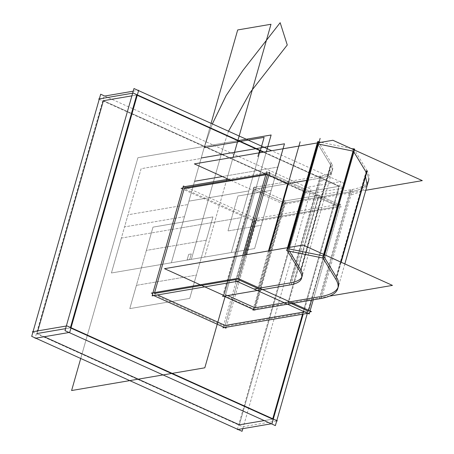 <?xml version="1.0" encoding="UTF-8"?>
<svg xmlns="http://www.w3.org/2000/svg" width="454" height="454" viewBox="0 0 454 454"><rect width="100%" height="100%" fill="white"/><g stroke="black" fill="none" stroke-linecap="round" stroke-linejoin="round"><path stroke-width="0.34" stroke-dasharray="2.27 1.7" d="M242.816 428.655L311.035 189.17L104.721 96.049L104.051 96.163L35.083 338.292M37.824 330.875L37.075 333.52L37.824 330.875L37.075 333.52L37.824 330.875L37.075 333.52L44.197 336.737M239.343 424.819L305.661 192.002L239.343 424.819L305.661 192.002L239.343 424.819L305.661 192.002L103.393 100.703L305.661 192.002L338.962 186.322L305.661 192.002L103.393 100.703L305.661 192.002L338.962 186.322L302.523 314.236L338.962 186.322L263.258 152.152L338.962 186.322L263.258 152.152L338.962 186.322L305.661 192.002L103.393 100.703M32.921 332.061L242.72 426.76L276.69 420.966L276.792 420.597M264.194 420.58L272.644 419.138L264.194 420.58L272.644 419.138L272.746 418.77L272.644 419.138L272.746 418.77L272.644 419.138L264.194 420.58L272.644 419.138L272.746 418.77M70.938 328.094L70.376 327.839L65.575 328.656L70.376 327.839L70.478 327.476L70.376 327.839L70.938 328.094L70.376 327.839L70.938 328.094L70.376 327.839L65.575 328.656L70.376 327.839L70.478 327.476L70.376 327.839L65.575 328.656M133.221 91.186L138.022 90.369L138.583 90.624M137.256 95.278L136.694 95.028L131.893 95.845L136.694 95.028L137.256 95.278L136.694 95.028L131.893 95.845L136.694 95.028L137.256 95.278L136.694 95.028L131.893 95.845M99.244 99.244L309.043 193.943L343.672 188.035L263.922 152.039M237.351 429.586L306.319 187.462L340.954 181.555L303.193 314.123M307.324 313.419L344.336 183.49L271.702 150.711M365.805 190.26L283.767 204.255L231.478 180.652M311.563 300.117L338.241 206.474L318.01 197.342L284.709 203.023L254.87 307.789L284.709 203.023L318.01 197.342L338.241 206.474L311.563 300.117L338.241 206.474L254.989 220.672L225.144 325.444L254.989 220.672L338.241 206.474L254.989 220.672L225.144 325.444L254.989 220.672L338.241 206.474L311.563 300.117L338.241 206.474L318.01 197.342L284.709 203.023L350.601 191.787L284.709 203.023L318.01 197.342L338.241 206.474L318.01 197.342L284.709 203.023L350.601 191.787L284.709 203.023L254.87 307.789L284.709 203.023L254.371 189.329L224.526 294.096L254.371 189.329L284.709 203.023L254.371 189.329L284.709 203.023L254.87 307.789L284.709 203.023L254.371 189.329L284.709 203.023L254.87 307.789L284.709 203.023L254.371 189.329L284.709 203.023L254.87 307.789L284.709 203.023L254.371 189.329L224.526 294.096L227.732 295.543L224.526 294.096L254.371 189.329L287.671 183.649L254.371 189.329L287.671 183.649L254.371 189.329L224.526 294.096L227.732 295.543L224.526 294.096L227.732 295.543L224.526 294.096L254.371 189.329L287.671 183.649L254.371 189.329L224.526 294.096L254.371 189.329L287.671 183.649L254.371 189.329L224.526 294.096L227.732 295.543L224.526 294.096L254.371 189.329L287.671 183.649L254.371 189.329L284.709 203.023L350.601 191.787A112.995 30.032 -164.1 0 0 366.327 172.52A112.995 30.032 15.9 0 1 368.256 181.657A112.995 30.032 15.9 0 1 350.601 191.787L320.762 296.553L319.803 296.717L320.762 296.553L319.803 296.717L320.762 296.553L350.601 191.787A112.995 30.032 -164.1 0 0 366.327 172.52A112.995 30.032 15.9 0 1 350.601 191.787A112.995 30.032 -164.1 0 0 366.327 172.52M353.916 152.033L353.047 151.114M317.823 143.912L330.745 165.25L300.906 270.017L330.745 165.25L317.823 143.912L330.745 165.25A75.33 20.021 15.9 0 1 320.263 178.093L306.671 180.408L320.263 178.093L306.671 180.408L320.263 178.093L290.418 282.859L320.263 178.093L306.671 180.408M321.483 298.426L352.52 189.466L283.988 201.156L252.952 310.11M254.359 186.963L223.323 295.917L254.359 186.963L285.918 201.201L254.876 310.161L285.918 201.201L254.359 186.963M222.613 296.417L253.65 187.462L322.175 175.772L291.139 284.726M289.783 282.967L290.418 282.859L289.783 282.967L290.418 282.859L289.783 282.967L290.418 282.859L320.263 178.093L290.418 282.859M289.187 285.055L320.223 176.101A75.33 20.021 15.9 0 0 332.629 169.246A75.33 20.021 15.9 0 0 331.102 162.77L300.066 271.73M330.745 165.25A75.33 20.021 15.9 0 1 332.033 171.34A75.33 20.021 15.9 0 1 320.263 178.093A75.33 20.021 15.9 0 0 330.745 165.25L300.906 270.017A75.33 20.021 15.9 0 1 301.161 270.453A75.33 20.021 -164.1 0 0 300.906 270.017A75.33 20.021 15.9 0 1 301.161 270.453A75.33 20.021 15.9 0 0 300.906 270.017L330.745 165.25A75.33 20.021 15.9 0 1 320.263 178.093A75.33 20.021 15.9 0 0 330.745 165.25M320.83 176.107L319.236 181.702L327.317 179.12L331 174.955L329.718 168.86L331.312 163.264M318.163 141.393L331.602 163.582L300.565 272.536M289.51 251.21L287.978 248.678L288.301 247.555L287.978 248.678L289.51 251.21L287.978 248.678L289.51 251.21L287.978 248.678L288.301 247.555M354.512 149.933L353.643 149.02M351.135 148.503L320.882 142.323M318.419 141.818L318.061 141.744M323.203 255.88L323.56 255.954L323.98 254.484L323.56 255.954L324.071 256.799L323.203 255.88L323.56 255.954L323.203 255.88L323.56 255.954L323.98 254.484L323.56 255.954L324.071 256.799L323.56 255.954L323.98 254.484M341.153 262.236L336.147 279.812M367.184 170.852L354.591 150.064M336.488 277.292L340.818 262.083L336.488 277.292A112.995 30.032 -164.1 0 1 336.743 277.723A112.995 30.032 -164.1 0 0 336.488 277.292A112.995 30.032 -164.1 0 1 336.743 277.723A112.995 30.032 -164.1 0 0 336.488 277.292M319.207 298.806L350.25 189.846A112.995 30.032 15.9 0 0 368.852 179.563A112.995 30.032 15.9 0 0 366.565 169.853L335.529 278.813M351.169 189.8L349.574 195.396L361.696 191.526L367.229 185.272M365.555 176.572L365.3 176.135M329.462 296.139L253.922 309.021L222.999 295.066M226.228 327.249L256.998 219.22L184.789 186.628L183.127 186.912L152.09 295.866M154.615 292.563L154.349 293.488L154.615 292.563L154.349 293.488L154.615 292.563L154.349 293.488L157.555 294.935M225.144 325.444L254.989 220.672L184.193 188.722M228.277 179.211L269.704 172.14M246.176 254.739L238.668 281.1M235.921 279.573L237.601 279.289L235.921 279.573L237.601 279.289L244.513 255.023L237.601 279.289L239.003 279.919L237.601 279.289L235.921 279.573L237.601 279.289L239.003 279.919L237.601 279.289L244.513 255.023L237.601 279.289L239.003 279.919M268.847 175.153L267.446 174.518L265.766 174.807L267.446 174.518L268.847 175.153L267.446 174.518L265.766 174.807L267.446 174.518L268.847 175.153L267.446 174.518L265.766 174.807M181.112 188.365L254.739 221.597L341.323 206.831L267.695 173.598M223.266 296.309L254.302 187.349L288.937 181.441M257.9 290.401L269.171 250.818M254.024 289.067L257.827 288.415L254.024 289.067L257.827 288.415L254.024 289.067L257.827 288.415L268.507 250.931M235.586 280.742L242.833 255.313L235.586 280.742M309.81 311.881L310.071 310.962L309.81 311.881L224.895 326.364L151.267 293.131M313.243 299.827L340.25 205.021L266.629 171.788L340.25 205.021L313.243 299.827L340.5 204.096L253.917 218.862L222.88 327.822M318.01 197.342L288.171 302.109L318.01 197.342L288.171 302.109L318.01 197.342L288.171 302.109L291.372 303.556L288.171 302.109L284.369 302.761L288.171 302.109L291.372 303.556L288.171 302.109L284.369 302.761L288.171 302.109L291.372 303.556M304.594 311.892L308.397 311.24L304.594 311.892L308.397 311.24L308.658 310.326L308.397 311.24L304.594 311.892L308.397 311.24L308.658 310.326M288.239 304.095L319.276 195.135L284.641 201.043L253.604 310.003M302.523 314.236L338.962 186.322L302.523 314.236L338.962 186.322L263.258 152.152M80.733 358.484L137.925 157.714L237.828 140.672L137.925 157.714L237.828 140.672L137.925 157.714L80.733 358.484M266.396 151.613L225.065 296.706L266.396 151.613M171.368 262.764L211.082 123.346L171.368 262.764L211.082 123.346L171.368 262.764L211.082 123.346L171.368 262.764L211.082 123.346L171.368 262.764L204.175 147.595L212.358 123.925L204.175 147.595L212.358 123.925L204.175 147.595L171.368 262.764L204.175 147.595L171.368 262.764L181.316 227.84L241.256 217.614L231.307 252.537L171.368 262.764L181.316 227.84L241.256 217.614L231.307 252.537L171.368 262.764L204.175 147.595L171.368 262.764L188.921 201.15L248.86 190.924L231.307 252.537L171.368 262.764L188.921 201.15L248.86 190.924L231.307 252.537L171.368 262.764L181.316 227.84L241.256 217.614L231.307 252.537L171.368 262.764L181.316 227.84L241.256 217.614L231.307 252.537L171.368 262.764L188.921 201.15L248.86 190.924L231.307 252.537L171.368 262.764L188.921 201.15L248.86 190.924L231.307 252.537L171.368 262.764L204.175 147.595L171.368 262.764L201.213 157.992L171.368 262.764L194.579 181.277L171.368 262.764L111.423 272.985L128.005 214.782L187.945 204.555L171.368 262.764L111.423 272.985L128.005 214.782L187.945 204.555L171.368 262.764L194.579 181.277L171.368 262.764L111.423 272.985L121.371 238.066L181.316 227.84L171.368 262.764L111.423 272.985L121.371 238.066L181.316 227.84L171.368 262.764L201.213 157.992L171.368 262.764L254.62 248.559L171.368 262.764M233.095 157.294L227.011 178.638L233.095 157.294M226.779 179.466L204.669 257.083L226.779 179.466M305.661 192.002L338.962 186.322M70.478 327.476L70.376 327.839M228.504 131.212L224.151 144.185L191.35 259.353L224.151 144.185L191.35 259.353L224.151 144.185L228.504 131.212M350.601 191.787L320.762 296.553L350.601 191.787M259.733 152.754L231.307 252.537L259.733 152.754M189.71 259.529L187.093 259.972L188.688 254.376L191.304 253.928L189.71 259.529L187.093 259.972L188.688 254.376L191.304 253.928L189.71 259.529L187.093 259.972L188.688 254.376L191.304 253.928L189.71 259.529L187.093 259.972L188.688 254.376L191.304 253.928L189.71 259.529M319.803 296.717L320.762 296.553M324.071 256.799L323.56 255.954M189.732 298.391L129.793 308.618L153.004 227.131L212.943 216.904L189.732 298.391L129.793 308.618L153.004 227.131L212.943 216.904L189.732 298.391L129.793 308.618L136.421 285.333L196.366 275.113L189.732 298.391L129.793 308.618L136.421 285.333L196.366 275.113L189.732 298.391M275.368 175.732L254.62 248.559L275.368 175.732M271.197 190.357L237.896 196.037L227.953 230.961L261.254 225.28L227.953 230.961L261.254 225.28L227.953 230.961L237.896 196.037L227.953 230.961L237.896 196.037L271.197 190.357L237.896 196.037L271.197 190.357L277.831 167.078L271.197 190.357M222.358 176.538L277.831 167.078L222.358 176.538M244.513 255.023L237.601 279.289M206.315 240.189L146.37 250.415L153.004 227.131L212.943 216.904L206.315 240.189L146.37 250.415L153.004 227.131L212.943 216.904L206.315 240.189M227.732 295.543L224.526 294.096L227.732 295.543M288.171 302.109L284.369 302.761M184.5 216.666L124.555 226.892L141.137 168.689L201.077 158.463L184.5 216.666L124.555 226.892L141.137 168.689L201.077 158.463L184.5 216.666M254.989 220.672L338.241 206.474M332.629 169.246L301.592 278.2M332.595 169.353L331 174.955M344.83 263.899L337.816 288.523"/><path stroke-width="0.68" d="M242.816 428.655L242.061 431.3L31.701 336.352L100.675 94.222L104.721 96.049L133.221 91.186M44.197 336.737L239.343 424.819L44.197 336.737L239.343 424.819L44.197 336.737L239.343 424.819L264.194 420.58M131.893 95.845L103.393 100.703L37.824 330.875L103.393 100.703L131.893 95.845L103.393 100.703L37.824 330.875L103.393 100.703L131.893 95.845L103.393 100.703L37.824 330.875M32.921 332.061L32.365 331.806L66.993 325.898L277.354 420.852L276.69 420.966L275.362 425.619L65.001 330.671L133.975 88.541L138.022 90.369L138.686 90.255L69.712 332.385L35.083 338.292L35.185 337.924M272.644 419.138L70.938 328.094M65.575 328.656L37.075 333.52M70.478 327.476L136.694 95.028M99.244 99.244L98.683 98.995L133.311 93.087L263.922 152.039M137.256 95.278L263.258 152.152M237.453 429.223L237.351 429.586L271.986 423.678L303.193 314.123M302.523 314.236L272.746 418.77M276.792 420.597L307.324 313.419M271.702 150.711L138.583 90.624M231.478 180.652L194.363 163.9L332.896 140.275L422.299 180.624L365.805 190.26M366.327 172.52L340.818 262.083L366.327 172.52L340.818 262.083L366.327 172.52L353.916 152.033M353.047 151.114L317.823 143.912L353.047 151.114L317.823 143.912L353.047 151.114L317.823 143.912L288.301 247.555M306.671 180.408L287.671 183.649L306.671 180.408L287.671 183.649L268.507 250.931L287.671 183.649L306.671 180.408L287.671 183.649L268.847 175.153M252.952 310.11L321.483 298.426M319.803 296.717L254.87 307.789L227.732 295.543L254.87 307.789L319.803 296.717L254.87 307.789L227.732 295.543L254.87 307.789L227.732 295.543L254.87 307.789L319.803 296.717L254.87 307.789L227.732 295.543L254.87 307.789L227.732 295.543L254.87 307.789L284.369 302.761M223.323 295.917L254.876 310.161L223.323 295.917M291.139 284.726L222.613 296.417M289.783 282.967L254.024 289.067M300.066 271.73A75.33 20.021 15.9 0 1 301.592 278.2A75.33 20.021 15.9 0 1 289.187 285.055M320.882 142.323L318.419 141.818L318.163 141.393L287.121 250.347L300.565 272.536M300.906 270.017L289.51 251.21M336.147 279.812L322.703 257.622L353.745 148.662L354.716 149.235L323.674 258.195L286.673 250.631L317.709 141.671L318.061 141.744M353.643 149.02L351.135 148.503M287.978 248.678L323.203 255.88M323.98 254.484L353.405 151.188M367.184 170.852L341.153 262.236M324.071 256.799L336.488 277.292M335.529 278.813A112.995 30.032 15.9 0 1 337.816 288.523A112.995 30.032 15.9 0 1 319.207 298.806M368.824 179.676L367.229 185.272L365.555 176.572M365.3 176.135L366.894 170.539M222.999 295.066L164.518 268.672L303.051 245.041L392.455 285.39L329.462 296.139M320.762 296.553A112.995 30.032 -164.1 0 0 336.743 277.723A112.995 30.032 -164.1 0 1 320.762 296.553A112.995 30.032 -164.1 0 0 336.743 277.723A112.995 30.032 -164.1 0 1 320.762 296.553M301.161 270.453A75.33 20.021 15.9 0 1 290.418 282.859A75.33 20.021 -164.1 0 0 301.161 270.453A75.33 20.021 15.9 0 1 290.418 282.859A75.33 20.021 15.9 0 0 301.161 270.453M226.228 327.249L225.961 328.174L152.334 294.947L183.376 185.987L184.789 186.628L228.277 179.211M265.766 174.807L184.193 188.722L154.615 292.563L184.193 188.722L265.766 174.807L184.193 188.722L154.615 292.563L184.193 188.722L265.766 174.807L184.193 188.722L154.615 292.563M157.555 294.935L225.144 325.444L157.555 294.935L225.144 325.444L157.555 294.935L225.144 325.444L304.594 311.892M152.09 295.866L238.668 281.1M269.704 172.14L246.176 254.739M154.349 293.488L235.921 279.573M244.513 255.023L267.446 174.518M181.112 188.365L267.695 173.598M223.266 296.309L257.9 290.401M269.171 250.818L288.937 181.441M242.833 255.313L266.629 171.788L242.833 255.313M309.81 311.881L309.214 313.975L235.586 280.742L309.214 313.975L309.81 311.881L311.478 311.597L237.851 278.364L151.267 293.131M310.071 310.962L313.243 299.827L310.071 310.962M239.003 279.919L257.827 288.415M291.372 303.556L308.397 311.24M308.658 310.326L311.563 300.117M288.239 304.095L253.604 310.003M222.88 327.822L309.463 313.05L313.232 299.827M204.811 367.808L71.607 390.531L80.733 358.484L71.607 390.531L80.733 358.484L71.607 390.531L204.811 367.808L71.607 390.531L204.811 367.808L225.065 296.706L204.811 367.808M237.828 140.672L271.129 134.991L266.396 151.613L271.129 134.991L266.396 151.613L271.129 134.991L237.828 140.672M211.082 123.346L237.686 29.947L270.987 24.266L233.095 157.294L270.987 24.266L233.095 157.294L270.987 24.266L233.095 157.294L270.987 24.266L233.095 157.294L270.987 24.266L237.686 29.947L270.987 24.266L237.686 29.947L270.987 24.266L237.686 29.947L270.987 24.266L237.686 29.947L211.082 123.346M227.011 178.638L226.779 179.466L227.011 178.638M212.358 123.925L226.115 95.595L242.833 70.518L280.169 22.7L287.263 44.986L249.927 92.803L228.504 131.212L249.927 92.803L228.504 131.212L249.927 92.803L287.263 44.986L249.927 92.803L287.263 44.986L280.169 22.7L287.263 44.986L280.169 22.7L242.833 70.518L280.169 22.7L242.833 70.518L226.115 95.595L212.358 123.925L226.115 95.595L242.833 70.518L226.115 95.595L212.358 123.925M204.175 147.595L264.114 137.369L259.733 152.754L264.114 137.369L259.733 152.754L264.114 137.369L204.175 147.595M259.58 150.7L257.923 156.522L259.58 150.7M300.139 141.79L269.103 250.75M320.121 138.379L289.084 247.339M268.507 250.931L287.671 183.649M201.213 157.992L284.465 143.793L275.368 175.732L284.465 143.793L275.368 175.732L284.465 143.793L201.213 157.992M194.579 181.277L222.358 176.538L194.579 181.277M368.852 179.563L344.83 263.899"/></g></svg>
